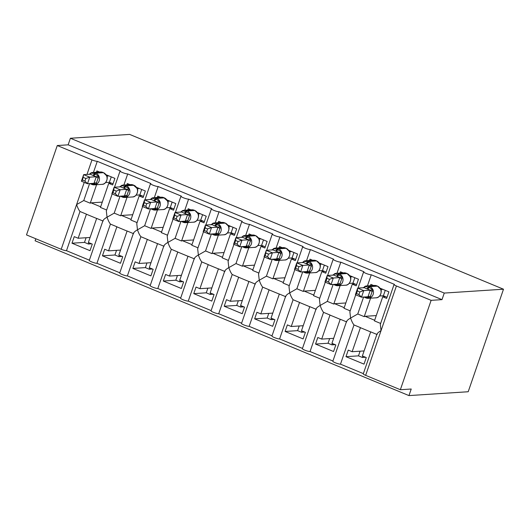 <?xml version="1.0" encoding="UTF-8"?>
<svg xmlns="http://www.w3.org/2000/svg" width="530" height="530" viewBox="0 0 530 530"><rect width="100%" height="100%" fill="white"/><g stroke="black" fill="none" stroke-linecap="round" stroke-linejoin="round"><path stroke-width="0.79" d="M102.873 220.964L96.672 218.4L88.377 242.488L92.273 244.105L90.014 250.677L71.987 243.21L74.253 236.638L78.148 238.255L86.443 214.16L79.99 211.49L66.489 250.697A4.227 0.676 -161 0 1 61.208 249.285L26.5 234.916L57.273 145.538L68.145 144.829L70.41 138.257L129.645 134.408L503.5 289.214L468.202 391.743L408.961 395.592L411.22 389.02L400.355 389.722L365.647 375.353A4.227 0.676 19 0 1 363.282 373.869L377.022 333.966M35.801 238.772L35.106 240.786L408.961 395.592M89.371 260.17L66.489 250.697M96.652 218.466L86.721 214.352A6.194 2.18 -67.5 0 1 86.443 214.16M90.107 237.473L78.148 238.255M71.987 243.21L84.489 242.395L88.384 244.012L88.841 242.68M88.384 244.012L91.557 243.807M112.168 193.953L106.325 210.94L107.04 217.207C104.251 218.777 102.946 220.069 103.125 221.07M120.038 196.199L114.208 213.133L107.04 217.207C108.127 220.381 109.259 222.679 110.432 224.097L96.937 263.304A4.227 0.676 -161 0 1 92.339 262.165A4.227 0.676 -161 0 1 89.285 260.416L103.025 220.513M68.145 144.829L442 299.642L431.128 300.344L396.42 285.975A4.227 0.676 19 0 1 394.055 284.491A4.227 0.676 19 0 1 394.4 284.358L371.258 274.772A4.227 0.676 -161 0 1 366.667 273.639A4.227 0.676 -161 0 1 363.613 271.883A4.227 0.676 -161 0 1 363.958 271.751L340.817 262.171A4.227 0.676 -161 0 1 336.225 261.032A4.227 0.676 -161 0 1 333.171 259.283A4.227 0.676 -161 0 1 333.509 259.144L310.375 249.564A4.227 0.676 -161 0 1 305.777 248.431A4.227 0.676 -161 0 1 302.723 246.675A4.227 0.676 -161 0 1 303.067 246.536L279.926 236.956A4.227 0.676 -161 0 1 275.335 235.823A4.227 0.676 -161 0 1 272.281 234.068A4.227 0.676 -161 0 1 272.625 233.929L249.484 224.349A4.227 0.676 -161 0 1 244.893 223.216A4.227 0.676 -161 0 1 241.839 221.46A4.227 0.676 -161 0 1 242.177 221.321L219.042 211.742A4.227 0.676 -161 0 1 214.445 210.609A4.227 0.676 -161 0 1 211.39 208.853A4.227 0.676 -161 0 1 211.735 208.714L188.601 199.134A4.227 0.676 -161 0 1 184.003 198.001A4.227 0.676 -161 0 1 180.949 196.246A4.227 0.676 -161 0 1 181.293 196.113L158.152 186.527A4.227 0.676 -161 0 1 153.561 185.394A4.227 0.676 -161 0 1 150.507 183.638A4.227 0.676 -161 0 1 150.845 183.506L127.71 173.926L123.881 185.036M127.71 173.926A4.227 0.676 -161 0 1 123.112 172.787A4.227 0.676 -161 0 1 120.058 171.038A4.227 0.676 -161 0 1 120.403 170.898L97.268 161.319L93.439 172.429M89.597 183.592L83.766 200.525L76.592 204.6C77.685 207.78 78.818 210.072 79.99 211.49M97.268 161.319A4.227 0.676 -161 0 1 91.981 159.908L86.986 174.423M120.549 250.081L108.59 250.856L104.695 249.246L102.436 255.818L120.456 263.277L122.722 256.706L118.819 255.096L127.114 231L133.315 233.571M108.59 250.856L116.885 226.767L110.432 224.097M119.813 272.778L96.937 263.304M127.094 231.073L117.163 226.959A6.194 2.18 -67.5 0 1 116.885 226.767M102.436 255.818L114.93 255.003L118.833 256.619L119.29 255.288M118.833 256.619L122.006 256.414M142.616 206.554L136.767 223.547L137.482 229.815C134.7 231.385 133.394 232.67 133.573 233.677M150.48 208.807L144.65 225.734L137.482 229.815C138.569 232.988 139.701 235.287 140.881 236.705L127.379 275.911A4.227 0.676 -161 0 1 122.781 274.772A4.227 0.676 -161 0 1 119.727 273.023L133.467 233.114M158.152 186.527L154.329 197.644M150.99 262.688L139.039 263.463L135.137 261.853L132.878 268.425L150.898 275.885L153.163 269.313L149.268 267.703L157.562 243.608L163.757 246.178M139.039 263.463L147.333 239.374L140.881 236.705M150.255 285.385L127.379 275.911M157.536 243.681L147.612 239.567A6.194 2.18 -67.5 0 1 147.333 239.374M132.878 268.425L145.379 267.61L149.274 269.227L149.732 267.895M149.274 269.227L152.448 269.021M173.058 219.162L167.208 236.155L167.924 242.415C165.141 243.992 163.836 245.277 164.015 246.284M180.929 221.414L175.099 238.341L167.924 242.415C169.017 245.595 170.15 247.894 171.323 249.305L157.821 288.512A4.227 0.676 -161 0 1 153.23 287.379A4.227 0.676 -161 0 1 150.175 285.624L163.916 245.721M188.601 199.134L184.771 210.251M181.439 275.295L169.481 276.07L165.585 274.46L163.32 281.032L181.346 288.492L183.605 281.92L179.71 280.31L188.004 256.215L194.205 258.786M169.481 276.07L177.775 251.982L171.323 249.305M180.703 297.986L157.821 288.512M187.984 256.281L178.053 252.174A6.194 2.18 -67.5 0 1 177.775 251.982M163.32 281.032L175.821 280.218L179.716 281.834L180.173 280.502M179.716 281.834L182.89 281.622M203.5 231.769L197.657 248.756L198.372 255.023C195.583 256.599 194.278 257.885 194.457 258.892M211.371 234.022L205.541 250.948L198.372 255.023C199.459 258.203 200.592 260.502 201.764 261.913L188.263 301.119A4.227 0.676 -161 0 1 183.672 299.987A4.227 0.676 -161 0 1 180.617 298.231L194.358 258.329M219.042 211.742L215.213 222.858M211.881 287.903L199.923 288.678L196.027 287.061L193.768 293.633L211.788 301.1L214.054 294.528L210.152 292.911L218.446 268.823L224.647 271.386M199.923 288.678L208.217 264.589L201.764 261.913M211.145 310.593L188.263 301.119M218.426 268.889L208.495 264.781A6.194 2.18 -67.5 0 1 208.217 264.589M193.768 293.633L206.263 292.825L210.165 294.435L210.622 293.11M210.165 294.435L213.338 294.229M233.949 244.376L228.099 261.363L228.814 267.63C226.025 269.207 224.727 270.492 224.906 271.493M241.812 246.622L235.982 263.556L228.814 267.63C229.901 270.81 231.034 273.102 232.213 274.52L218.711 313.727A4.227 0.676 -161 0 1 214.113 312.594A4.227 0.676 -161 0 1 211.059 310.838L224.799 270.936M249.484 224.349L245.662 235.459M242.323 300.51L230.371 301.285L226.469 299.669L224.21 306.241L242.23 313.707L244.496 307.135L240.6 305.519L248.895 281.43L255.089 283.994M230.371 301.285L238.666 277.197L232.213 274.52M241.587 323.201L218.711 313.727M248.868 281.496L238.944 277.389A6.194 2.18 -67.5 0 1 238.666 277.197M224.21 306.241L236.711 305.432L240.607 307.042L241.064 305.711M240.607 307.042L243.78 306.837M264.39 256.984L258.541 273.97L259.256 280.238C256.474 281.808 255.168 283.099 255.347 284.1M272.261 259.23L266.431 276.163L259.256 280.238C260.349 283.418 261.482 285.71 262.655 287.127L249.153 326.334A4.227 0.676 -161 0 1 244.562 325.201A4.227 0.676 -161 0 1 241.508 323.446L255.248 283.543M279.926 236.956L276.103 248.066M272.771 313.111L260.813 313.892L256.918 312.276L254.652 318.848L272.678 326.314L274.938 319.742L271.042 318.126L279.337 294.037L285.531 296.601M260.813 313.892L269.107 289.797L262.655 287.127M272.036 335.808L249.153 326.334M279.317 294.104L269.386 289.99A6.194 2.18 -67.5 0 1 269.107 289.797M254.652 318.848L267.153 318.04L271.049 319.65L271.506 318.318M271.049 319.65L274.222 319.444M294.832 269.591L288.982 286.578L289.705 292.845C286.915 294.415 285.61 295.707 285.789 296.707M302.703 271.837L296.873 288.77L289.705 292.845C290.791 296.025 291.924 298.317 293.097 299.735L279.595 338.942A4.227 0.676 -161 0 1 275.004 337.809A4.227 0.676 -161 0 1 271.95 336.053L285.69 296.151M310.375 249.564L306.545 260.674M303.213 325.718L291.255 326.5L287.359 324.883L285.1 331.455L303.12 338.922L305.386 332.35L301.484 330.733L309.778 306.645L315.979 309.209M291.255 326.5L299.549 302.405L293.097 299.735M302.478 348.415L279.595 338.942M309.758 306.711L299.828 302.597A6.194 2.18 -67.5 0 1 299.549 302.405M285.1 331.455L297.595 330.64L301.497 332.257L301.954 330.925M301.497 332.257L304.671 332.052M325.281 282.198L319.431 299.185L320.147 305.452C317.357 307.022 316.059 308.314 316.238 309.315M333.145 284.444L327.315 301.378L320.147 305.452C321.233 308.626 322.366 310.924 323.545 312.342L310.043 351.549A4.227 0.676 -161 0 1 305.446 350.409A4.227 0.676 -161 0 1 302.392 348.66L316.132 308.752M340.817 262.171L336.994 273.281M333.655 338.325L321.703 339.101L317.801 337.491L315.542 344.063L333.562 351.522L335.828 344.95L331.932 343.341L340.227 319.245L346.421 321.816M321.703 339.101L329.998 315.012L323.545 312.342M332.919 361.023L310.043 351.549M340.2 319.318L330.276 315.204A6.194 2.18 -67.5 0 1 329.998 315.012M315.542 344.063L328.043 343.248L331.939 344.864L332.396 343.533M331.939 344.864L335.112 344.659M355.723 294.799L349.873 311.792L350.588 318.06C347.806 319.63 346.501 320.915 346.68 321.922M363.593 297.052L357.763 313.979L350.588 318.06C351.682 321.233 352.814 323.532 353.987 324.95L340.485 364.156A4.227 0.676 -161 0 1 335.894 363.017A4.227 0.676 -161 0 1 332.84 361.268L346.58 321.359M371.258 274.772L367.436 285.889M83.766 200.525L90.219 203.195L96.586 184.712M96.427 172.237L96.884 170.918L99.567 172.031M106.643 209.999L100.448 207.429L108.743 183.34L112.638 184.957L114.904 178.385L106.066 174.721M108.743 183.34L111.459 183.161M114.208 213.133L120.661 215.803L127.028 197.319M126.869 184.844L127.326 183.526L130.009 184.639M137.091 222.607L130.89 220.036L139.191 195.948L143.087 197.557L145.346 190.985L136.508 187.328M139.191 195.948L141.907 195.769M144.65 225.734L151.11 228.41L157.47 209.926M157.317 197.445L157.768 196.133L160.451 197.246M167.533 235.207L161.339 232.644L169.633 208.555L173.529 210.165L175.794 203.593L166.95 199.936M169.633 208.555L172.349 208.376M175.099 238.341L181.552 241.018L187.918 222.534M187.759 210.052L188.21 208.74L190.899 209.853M197.975 247.815L191.781 245.251L200.075 221.162L203.97 222.772L206.236 216.2L197.398 212.543M200.075 221.162L202.791 220.983M205.541 250.948L211.993 253.625L218.36 235.135M218.201 222.66L218.658 221.348L221.341 222.454M228.423 260.422L222.222 257.858L230.517 233.763L234.419 235.38L236.678 228.808L227.84 225.151M230.517 233.763L233.24 233.591M235.982 263.556L242.442 266.226L248.802 247.742M248.649 235.267L249.1 233.949L251.783 235.062M258.865 273.029L252.671 270.466L260.965 246.37L264.861 247.987L267.127 241.415L258.282 237.751M260.965 246.37L263.682 246.198M266.431 276.163L272.884 278.833L279.25 260.349M279.091 247.874L279.542 246.556L282.232 247.669M289.307 285.637L283.113 283.073L291.407 258.978L295.303 260.594L297.569 254.022L288.731 250.359M291.407 258.978L294.123 258.806M296.873 288.77L303.326 291.44L309.692 272.957M309.533 260.482L309.99 259.163L312.673 260.276M319.756 298.244L313.555 295.674L321.849 271.585L325.751 273.202L328.01 266.63L319.173 262.966M321.849 271.585L324.572 271.406M327.315 301.378L333.774 304.048L340.134 285.564M339.982 273.089L340.432 271.771L343.115 272.884M350.197 310.852L344.003 308.281L352.298 284.193L356.193 285.802L358.459 279.231L349.615 275.573M352.298 284.193L355.014 284.014M364.097 350.933L352.145 351.708L348.25 350.098L345.984 356.67L364.011 364.13L366.27 357.558L362.374 355.948L370.669 331.853L376.863 334.423M352.145 351.708L360.44 327.619L353.987 324.95M363.368 373.63L340.485 364.156M370.649 331.926L360.718 327.812A6.194 2.18 -67.5 0 1 360.44 327.619M345.984 356.67L358.485 355.855L362.381 357.472L362.838 356.14M362.381 357.472L365.554 357.266M377.121 334.529C376.943 333.522 378.248 332.237 381.037 330.66L380.315 324.4L394.055 284.491M357.763 313.979L364.216 316.655L370.583 298.171M370.424 285.69L370.874 284.378L373.564 285.491M380.639 323.452L374.445 320.889L382.74 296.8L386.635 298.41L388.901 291.838L380.063 288.181M382.74 296.8L385.456 296.621M57.273 145.538L91.981 159.908M90.219 203.195A6.194 2.18 -67.5 0 1 91.087 202.844L102.277 202.115M120.661 215.803A6.194 2.18 -67.5 0 1 121.529 215.452L132.725 214.723M151.11 228.41A6.194 2.18 -67.5 0 1 151.971 228.059L163.167 227.33M181.552 241.018A6.194 2.18 -67.5 0 1 182.413 240.666L193.609 239.938M211.993 253.625A6.194 2.18 -67.5 0 1 212.861 253.274L224.057 252.545M242.442 266.226A6.194 2.18 -67.5 0 1 243.303 265.881L254.499 265.152M272.884 278.833A6.194 2.18 -67.5 0 1 273.745 278.482L284.941 277.76M303.326 291.44A6.194 2.18 -67.5 0 1 304.194 291.089L315.383 290.36M333.774 304.048A6.194 2.18 -67.5 0 1 334.635 303.697L345.832 302.968M364.216 316.655A6.194 2.18 -67.5 0 1 365.077 316.304L376.274 315.575M431.128 300.344L400.355 389.722M503.5 289.214L444.259 293.07L442 299.642M70.41 138.257L444.259 293.07M358.485 355.855L360.089 351.191M328.043 343.248L329.647 338.59M297.595 330.64L299.205 325.983M267.153 318.04L268.756 313.376M236.711 305.432L238.315 300.768M206.263 292.825L207.873 288.161M175.821 280.218L177.424 275.554M145.379 267.61L146.982 262.946M114.93 255.003L116.54 250.345M84.489 242.395L86.092 237.738M363.474 287.843L364.912 286.399L369.105 287.392L372.769 289.652L369.94 297.867L365.72 297.217A1.411 0.497 112.5 0 0 365.866 297.913A1.411 0.497 112.5 0 0 365.952 297.926A6.055 5.585 86.3 0 0 368.29 298.317L375.902 297.82A6.055 5.585 -93.7 0 0 380.745 293.951A6.055 5.585 -93.7 0 0 377.453 286.127L376.724 285.829A6.055 5.585 -93.7 0 0 374.385 285.438L376.81 285.842A1.411 0.497 112.5 0 0 376.724 285.829L369.112 286.319A1.411 0.497 112.5 0 0 368.37 287.094A3.1 1.093 -67.5 0 1 366.733 288.79L364.216 287.671L357.657 288.095L363.746 290.619L370.311 290.188L366.733 288.79M359.83 291.924L363.746 290.619L361.486 297.191L355.398 294.667L357.657 288.095L357.392 290.917L356.491 293.54L358.923 294.548L359.83 291.924L357.392 290.917M358.923 294.548L361.486 297.191L367.992 296.767L370.258 290.195M382.932 289.367L380.772 289.512M385.257 290.334L383.389 295.767L379.619 296.012M387.033 297.27L383.389 295.767M375.902 297.82C380.653 298.099 382.209 290.394 380.686 289.294L377.539 286.14A1.411 0.497 -67.5 0 1 377.612 286.2M380.725 289.512L380.593 289.142L380.725 289.512M364.912 286.399L364.527 287.412M372.769 289.652L370.311 290.188M368.045 296.76L369.94 297.867M356.491 293.54L355.398 294.667M333.032 275.236L334.47 273.791L338.657 274.785L342.327 277.044L339.498 285.259L335.278 284.61A1.411 0.497 112.5 0 0 335.424 285.306A1.411 0.497 112.5 0 0 335.51 285.319A6.055 5.585 86.3 0 0 337.849 285.71L345.454 285.219A6.055 5.585 -93.7 0 0 350.303 281.344A6.055 5.585 -93.7 0 0 347.011 273.52L346.282 273.222A6.055 5.585 -93.7 0 0 343.943 272.831L346.368 273.235A1.411 0.497 112.5 0 0 346.282 273.222L338.67 273.712A1.411 0.497 112.5 0 0 337.928 274.487A3.1 1.093 -67.5 0 1 336.292 276.183L333.774 275.063L327.215 275.487L333.304 278.011L339.863 277.587L336.292 276.183M329.382 279.317L333.304 278.011L331.038 284.584L324.95 282.059L327.215 275.487L326.95 278.31L326.049 280.933L328.481 281.947L329.382 279.317L326.95 278.31M328.481 281.947L331.038 284.584L337.55 284.159L339.816 277.587M352.49 276.766L350.33 276.905M354.815 277.727L352.94 283.159L349.171 283.404M356.584 284.663L352.94 283.159M345.454 285.219C350.204 285.491 351.768 277.786 350.237 276.686L347.097 273.533A1.411 0.497 -67.5 0 1 347.17 273.593M350.277 276.905L350.144 276.534L350.277 276.905M334.47 273.791L334.085 274.805M342.327 277.044L339.863 277.587M337.603 284.159L339.498 285.259M326.049 280.933L324.95 282.059M302.59 262.635L304.028 261.184L307.486 261.88L311.885 264.437L309.056 272.652L304.829 272.009A1.411 0.497 112.5 0 0 304.982 272.698A1.411 0.497 112.5 0 0 305.068 272.712A6.055 5.585 86.3 0 0 307.407 273.102L315.012 272.612A6.055 5.585 -93.7 0 0 319.855 268.736A6.055 5.585 -93.7 0 0 316.569 260.919L315.834 260.614A6.055 5.585 -93.7 0 0 313.495 260.223L315.92 260.627A1.411 0.497 112.5 0 0 315.834 260.614L308.228 261.111A1.411 0.497 112.5 0 0 307.486 261.88A3.1 1.093 -67.5 0 1 305.85 263.576L303.326 262.456L296.773 262.88L302.862 265.404L309.421 264.98L305.85 263.576M298.94 266.709L302.862 265.404L300.596 271.976L294.508 269.452L296.773 262.88L296.508 265.702L295.601 268.332L298.032 269.339L298.94 266.709L296.508 265.702M298.032 269.339L300.596 271.976L307.108 271.552L309.368 264.98M322.048 264.159L319.881 264.298M324.367 265.119L322.498 270.552L318.729 270.797M326.142 272.062L322.498 270.552M315.012 272.612C319.762 272.884 321.319 265.179 319.795 264.079L316.655 260.932A1.411 0.497 -67.5 0 1 316.728 260.985M319.835 264.298L319.703 263.927L319.835 264.298M304.028 261.184L303.637 262.198M311.885 264.437L309.421 264.98M307.155 271.552L309.056 272.652M295.601 268.332L294.508 269.452M272.142 250.027L273.579 248.577L277.038 249.272L281.437 251.829L278.608 260.044L274.388 259.402A1.411 0.497 112.5 0 0 274.533 260.098A1.411 0.497 112.5 0 0 274.619 260.111A6.055 5.585 86.3 0 0 276.958 260.502L284.57 260.005A6.055 5.585 -93.7 0 0 289.413 256.129A6.055 5.585 -93.7 0 0 286.12 248.312L285.392 248.007A6.055 5.585 -93.7 0 0 283.053 247.616L285.478 248.02A1.411 0.497 112.5 0 0 285.392 248.007L277.78 248.504A1.411 0.497 112.5 0 0 277.038 249.272A3.1 1.093 -67.5 0 1 275.401 250.968L272.884 249.849L266.325 250.273L272.413 252.797L278.979 252.373L275.401 250.968M268.498 254.102L272.413 252.797L270.154 259.369L264.066 256.845L266.325 250.273L265.159 255.725L267.59 256.732L268.498 254.102L266.06 253.095M267.59 256.732L270.154 259.369L276.66 258.945L278.926 252.373M291.599 251.551L289.44 251.69M293.925 252.512L292.056 257.944L288.287 258.19M295.7 259.455L292.056 257.944M284.57 260.005C289.32 260.276 290.877 252.571 289.353 251.478L286.207 248.325A1.411 0.497 -67.5 0 1 286.279 248.378M289.393 251.697L289.261 251.319L289.393 251.697M273.579 248.577L273.195 249.59M281.437 251.829L278.979 252.373M276.713 258.945L278.608 260.044M265.159 255.725L264.066 256.845M241.7 237.42L243.137 235.969L246.596 236.665L250.995 239.222L248.166 247.437L243.946 246.794A1.411 0.497 112.5 0 0 244.091 247.49A1.411 0.497 112.5 0 0 244.178 247.503A6.055 5.585 86.3 0 0 246.516 247.894L254.122 247.397A6.055 5.585 -93.7 0 0 258.971 243.522A6.055 5.585 -93.7 0 0 255.679 235.704L254.95 235.399A6.055 5.585 -93.7 0 0 252.611 235.009L255.036 235.413A1.411 0.497 112.5 0 0 254.95 235.399L247.338 235.896A1.411 0.497 112.5 0 0 246.596 236.665A3.1 1.093 -67.5 0 1 244.959 238.361L242.442 237.241L235.883 237.672L241.971 240.189L248.53 239.765L244.959 238.361M238.049 241.501L241.971 240.189L239.706 246.761L233.617 244.244L235.883 237.672L235.618 240.494L234.717 243.118L237.148 244.125L238.049 241.501L235.618 240.494M237.148 244.125L239.706 246.761L246.218 246.337L248.484 239.765M261.157 238.944L258.998 239.083M263.483 239.904L261.608 245.337L257.838 245.582M265.252 246.847L261.608 245.337M254.122 247.397C258.872 247.669 260.435 239.964 258.905 238.871L255.765 235.718A1.411 0.497 -67.5 0 1 255.838 235.77M258.945 239.09L258.812 238.719L258.945 239.09M243.137 235.969L242.753 236.983M250.995 239.222L248.53 239.765M246.271 246.337L248.166 247.437M234.717 243.118L233.617 244.244M211.258 224.813L212.696 223.362L216.154 224.057L220.553 226.615L217.724 234.83L213.497 234.187A1.411 0.497 112.5 0 0 213.65 234.883A1.411 0.497 112.5 0 0 213.736 234.896A6.055 5.585 86.3 0 0 216.074 235.287L223.68 234.79A6.055 5.585 -93.7 0 0 228.523 230.914A6.055 5.585 -93.7 0 0 225.237 223.097L224.501 222.792A6.055 5.585 -93.7 0 0 222.163 222.401L224.588 222.805A1.411 0.497 112.5 0 0 224.501 222.792L216.896 223.289A1.411 0.497 112.5 0 0 216.154 224.057A3.1 1.093 -67.5 0 1 214.518 225.753L211.993 224.634L205.441 225.065L211.53 227.582L218.088 227.158L214.518 225.753M207.608 228.894L211.53 227.582L209.264 234.154L203.175 231.636L205.441 225.065L205.176 227.887L204.269 230.51L206.7 231.517L207.608 228.894L205.176 227.887M206.7 231.517L209.264 234.154L215.776 233.73L218.035 227.158M230.716 226.336L228.549 226.476M233.041 227.297L231.166 232.73L227.397 232.975M234.81 234.24L231.166 232.73M228.463 226.264L228.463 226.264C229.994 227.357 228.43 235.068 223.68 234.79M228.503 226.482L228.37 226.111L228.503 226.482M215.246 226.058A3.1 1.093 -67.5 0 0 216.883 224.362A1.411 0.497 -67.5 0 1 217.625 223.594L216.896 223.289A6.055 5.585 86.3 0 0 214.557 222.898A6.055 5.585 86.3 0 0 212.709 223.369L212.305 224.382M220.553 226.615L218.088 227.158M215.823 233.73L217.724 234.83M204.269 230.51L203.175 231.636M180.81 212.205L182.247 210.761L185.705 211.45L190.104 214.014L187.275 222.229L183.055 221.58A1.411 0.497 112.5 0 0 183.201 222.275A1.411 0.497 112.5 0 0 183.287 222.289A6.055 5.585 86.3 0 0 185.626 222.679L193.238 222.183A6.055 5.585 -93.7 0 0 198.081 218.314A6.055 5.585 -93.7 0 0 194.788 210.49L194.06 210.185A6.055 5.585 -93.7 0 0 191.721 209.794L194.146 210.198A1.411 0.497 112.5 0 0 194.06 210.185L186.454 210.682A1.411 0.497 112.5 0 0 185.705 211.45A3.1 1.093 -67.5 0 1 184.069 213.153L181.552 212.026L174.993 212.457L181.081 214.975L187.647 214.551L184.069 213.153M177.166 216.286L181.081 214.975L178.822 221.547L172.734 219.029L174.993 212.457L174.728 215.279L173.827 217.903L176.258 218.91L177.166 216.286L174.728 215.279M176.258 218.91L178.822 221.547L185.328 221.129L187.594 214.557M200.267 213.729L198.107 213.868M202.593 214.696L200.724 220.129L196.955 220.374M204.368 221.633L200.724 220.129M193.238 222.183C197.988 222.461 199.545 214.756 198.021 213.656L194.874 210.503A1.411 0.497 -67.5 0 1 194.954 210.562M198.061 213.875L197.928 213.504L198.061 213.875M184.804 213.451A3.1 1.093 -67.5 0 0 186.441 211.755A1.411 0.497 -67.5 0 1 187.183 210.986L186.454 210.682A6.055 5.585 86.3 0 0 184.109 210.291A6.055 5.585 86.3 0 0 182.267 210.761L181.863 211.775M190.104 214.014L187.647 214.551M185.381 221.123L187.275 222.229M173.827 217.903L172.734 219.029M150.368 199.598L151.805 198.154L155.992 199.148L159.662 201.407L156.834 209.622L152.614 208.972A1.411 0.497 112.5 0 0 152.759 209.668A1.411 0.497 112.5 0 0 152.845 209.681A6.055 5.585 86.3 0 0 155.184 210.072L162.79 209.575A6.055 5.585 -93.7 0 0 167.639 205.706A6.055 5.585 -93.7 0 0 164.346 197.882L163.618 197.584A6.055 5.585 -93.7 0 0 161.279 197.193L163.704 197.597A1.411 0.497 112.5 0 0 163.618 197.584L156.005 198.074A1.411 0.497 112.5 0 0 155.263 198.849A3.1 1.093 -67.5 0 1 153.627 200.545L151.11 199.426L144.551 199.85L150.639 202.374L157.198 201.943L153.627 200.545M146.717 203.679L150.639 202.374L148.38 208.946L142.285 206.422L144.551 199.85L144.286 202.672L143.385 205.296L145.816 206.302L146.717 203.679L144.286 202.672M145.816 206.302L148.38 208.946L154.886 208.522L157.152 201.95M169.825 201.122L167.666 201.268M172.151 202.089L170.282 207.522L166.506 207.767M173.919 209.025L170.282 207.522M162.79 209.575C167.54 209.853 169.103 202.149 167.573 201.049L163.704 197.597A1.411 0.497 112.5 0 1 163.77 197.644M167.619 201.268L167.48 200.897L167.619 201.268M154.356 200.844A3.1 1.093 -67.5 0 0 155.992 199.148A1.411 0.497 -67.5 0 1 156.734 198.379L156.005 198.074A6.055 5.585 86.3 0 0 153.667 197.683A6.055 5.585 86.3 0 0 151.825 198.154L151.421 199.167M159.662 201.407L157.198 201.943M154.939 208.515L156.834 209.622M143.385 205.296L142.285 206.422M119.926 186.991L121.363 185.546L125.55 186.54L129.221 188.799L126.392 197.014L122.165 196.365A1.411 0.497 112.5 0 0 122.317 197.061A1.411 0.497 112.5 0 0 122.403 197.074A6.055 5.585 86.3 0 0 124.742 197.465L132.348 196.974A6.055 5.585 -93.7 0 0 137.191 193.099A6.055 5.585 -93.7 0 0 133.904 185.275L133.169 184.977A6.055 5.585 -93.7 0 0 130.831 184.586L133.255 184.99A1.411 0.497 112.5 0 0 133.169 184.977L125.564 185.467A1.411 0.497 112.5 0 0 124.822 186.242A3.1 1.093 -67.5 0 1 123.185 187.938L120.661 186.818L114.109 187.242L120.197 189.766L126.756 189.343L123.185 187.938M116.275 191.072L120.197 189.766L117.932 196.339L111.843 193.814L114.109 187.242L113.844 190.065L112.936 192.688L115.374 193.702L116.275 191.072L113.844 190.065M115.374 193.702L117.932 196.339L124.444 195.915L126.703 189.343M139.383 188.521L137.217 188.66M141.709 189.482L139.834 194.914L136.064 195.159M143.478 196.425L139.834 194.914M132.348 196.974C137.098 197.246 138.661 189.541 137.131 188.441L133.255 184.99A1.411 0.497 112.5 0 1 133.328 185.043M137.171 188.66L137.038 188.289L137.171 188.66M121.363 185.546L120.972 186.56M129.221 188.799L126.756 189.343M124.49 195.915L126.392 197.014M112.936 192.688L111.843 193.814M89.477 174.39L90.915 172.939L94.373 173.635L98.772 176.192L95.943 184.407L91.723 183.764A1.411 0.497 112.5 0 0 91.869 184.453A1.411 0.497 112.5 0 0 91.955 184.466A6.055 5.585 86.3 0 0 94.294 184.857L101.906 184.367A6.055 5.585 -93.7 0 0 106.749 180.492A6.055 5.585 -93.7 0 0 103.456 172.674L102.727 172.369A6.055 5.585 -93.7 0 0 100.389 171.978L102.813 172.382A1.411 0.497 112.5 0 0 102.727 172.369L95.122 172.866A1.411 0.497 112.5 0 0 94.373 173.635A3.1 1.093 -67.5 0 1 92.743 175.331L90.219 174.211L83.66 174.635L89.749 177.159L96.314 176.735L92.743 175.331M85.834 178.464L89.749 177.159L87.49 183.731L81.401 181.207L83.66 174.635L82.494 180.087L84.926 181.094L85.834 178.464L83.395 177.457M84.926 181.094L87.49 183.731L93.995 183.307L96.261 176.735M108.935 175.914L106.775 176.053M111.26 176.874L109.392 182.307L105.622 182.552M113.036 183.817L109.392 182.307M101.906 184.367C106.656 184.639 108.213 176.934 106.689 175.834L103.542 172.687A1.411 0.497 -67.5 0 1 103.622 172.74M106.729 176.053L106.596 175.682L106.729 176.053M93.472 175.635A3.1 1.093 -67.5 0 0 95.108 173.939A1.411 0.497 -67.5 0 1 95.85 173.164L95.122 172.866A6.055 5.585 86.3 0 0 92.783 172.475A6.055 5.585 86.3 0 0 90.935 172.946L90.531 173.953M98.772 176.192L96.314 176.735M94.049 183.307L95.943 184.407M82.494 180.087L81.401 181.207M84.243 182.386L61.208 249.285M396.42 285.975L365.647 375.353M374.657 320.272L365.077 316.304M344.215 307.665L334.635 303.697M313.773 295.058L304.194 291.089M283.325 282.45L273.745 278.482M252.883 269.843L243.303 265.881M222.441 257.235L212.861 253.274M191.993 244.628L182.413 240.666M161.551 232.027L151.971 228.059M131.109 219.42L121.529 215.452M100.66 206.813L91.087 202.844M376.883 285.889A1.411 0.497 112.5 0 0 376.81 285.842L377.539 286.14A1.411 0.497 -67.5 0 0 377.453 286.127L369.847 286.624A6.055 5.585 86.3 0 1 373.133 294.441A6.055 5.585 86.3 0 1 368.29 298.317L365.137 297.608A1.411 0.497 -67.5 0 1 364.984 296.959M364.932 286.399A6.055 5.585 86.3 0 1 366.773 285.928A6.055 5.585 86.3 0 1 369.112 286.319L369.847 286.624A1.411 0.497 -67.5 0 0 369.105 287.392A3.1 1.093 -67.5 0 1 367.469 289.089M365.753 296.913A3.1 1.093 -67.5 0 1 365.72 297.217L365.077 296.952M365.223 297.621A1.411 0.497 -67.5 0 1 365.137 297.608L364.064 297.019M372.378 291.533A3.1 0.391 25.2 0 1 370.231 290.248M370.682 296.462A3.1 1.332 12.2 0 0 368.005 296.714M346.434 273.288A1.411 0.497 112.5 0 0 346.368 273.235L347.097 273.533A1.411 0.497 -67.5 0 0 347.011 273.52L339.399 274.017A6.055 5.585 86.3 0 1 342.691 281.834A6.055 5.585 86.3 0 1 337.849 285.71L334.695 285.007A1.411 0.497 -67.5 0 1 334.536 284.352M334.483 273.798A6.055 5.585 86.3 0 1 336.331 273.321A6.055 5.585 86.3 0 1 338.67 273.712L339.399 274.017A1.411 0.497 -67.5 0 0 338.657 274.785A3.1 1.093 -67.5 0 1 337.02 276.488M335.311 284.305A3.1 1.093 -67.5 0 1 335.278 284.61L334.635 284.345M334.781 285.021A1.411 0.497 -67.5 0 1 334.695 285.007L333.615 284.411M341.936 278.926A3.1 0.391 25.2 0 1 339.79 277.64M340.233 283.855A3.1 1.332 12.2 0 0 337.564 284.106M315.993 260.68A1.411 0.497 112.5 0 0 315.92 260.627L316.655 260.932A1.411 0.497 -67.5 0 0 316.569 260.919L308.957 261.409A6.055 5.585 86.3 0 1 312.25 269.233A6.055 5.585 86.3 0 1 307.407 273.102L304.246 272.4A1.411 0.497 -67.5 0 1 304.094 271.751M304.041 261.191A6.055 5.585 86.3 0 1 305.889 260.72A6.055 5.585 86.3 0 1 308.228 261.111L308.957 261.409A1.411 0.497 -67.5 0 0 308.215 262.184A3.1 1.093 -67.5 0 1 306.578 263.88M304.863 271.698A3.1 1.093 -67.5 0 1 304.829 272.009L304.194 271.744M304.333 272.413A1.411 0.497 -67.5 0 1 304.246 272.4L303.173 271.81M311.488 266.318A3.1 0.391 25.2 0 1 309.341 265.033M309.792 271.247A3.1 1.332 12.2 0 0 307.115 271.499M285.551 248.073A1.411 0.497 112.5 0 0 285.478 248.02L286.207 248.325A1.411 0.497 -67.5 0 0 286.12 248.312L278.515 248.802A6.055 5.585 86.3 0 1 281.801 256.626A6.055 5.585 86.3 0 1 276.958 260.502L273.805 259.793A1.411 0.497 -67.5 0 1 273.652 259.144M273.599 248.583A6.055 5.585 86.3 0 1 275.441 248.113A6.055 5.585 86.3 0 1 277.78 248.504L278.515 248.802A1.411 0.497 -67.5 0 0 277.773 249.577A3.1 1.093 -67.5 0 1 276.137 251.273M274.421 259.09A3.1 1.093 -67.5 0 1 274.388 259.402L273.745 259.137M273.891 259.806A1.411 0.497 -67.5 0 1 273.805 259.793L272.731 259.203M281.046 253.711A3.1 0.391 25.2 0 1 278.899 252.426M279.35 258.64A3.1 1.332 12.2 0 0 276.673 258.892M255.102 235.466A1.411 0.497 112.5 0 0 255.036 235.413L255.765 235.718A1.411 0.497 -67.5 0 0 255.679 235.704L248.066 236.194A6.055 5.585 86.3 0 1 251.359 244.019A6.055 5.585 86.3 0 1 246.516 247.894L243.363 247.185A1.411 0.497 -67.5 0 1 243.204 246.536M243.157 235.976A6.055 5.585 86.3 0 1 244.999 235.506A6.055 5.585 86.3 0 1 247.338 235.896L248.066 236.194A1.411 0.497 -67.5 0 0 247.325 236.97A3.1 1.093 -67.5 0 1 245.688 238.666M243.979 246.483A3.1 1.093 -67.5 0 1 243.946 246.794L243.303 246.529M243.449 247.199A1.411 0.497 -67.5 0 1 243.363 247.185L242.283 246.596M250.604 241.104A3.1 0.391 25.2 0 1 248.457 239.818M248.901 246.039A3.1 1.332 12.2 0 0 246.231 246.284M224.66 222.858A1.411 0.497 112.5 0 0 224.588 222.805L225.323 223.11A1.411 0.497 -67.5 0 1 225.396 223.163M228.344 225.999L225.323 223.11A1.411 0.497 -67.5 0 0 225.237 223.097L217.625 223.594A6.055 5.585 86.3 0 1 220.917 231.411A6.055 5.585 86.3 0 1 216.074 235.287L212.914 234.578A1.411 0.497 -67.5 0 1 212.762 233.929M213.53 233.876A3.1 1.093 -67.5 0 1 213.497 234.187L212.861 233.922M213 234.591A1.411 0.497 -67.5 0 1 212.914 234.578L211.841 233.988M220.155 228.496A3.1 0.391 25.2 0 1 218.015 227.218M218.459 233.432A3.1 1.332 12.2 0 0 215.783 233.684M194.219 210.251A1.411 0.497 112.5 0 0 194.146 210.198L194.874 210.503A1.411 0.497 -67.5 0 0 194.788 210.49L187.183 210.986A6.055 5.585 86.3 0 1 190.469 218.804A6.055 5.585 86.3 0 1 185.626 222.679L182.472 221.971A1.411 0.497 -67.5 0 1 182.32 221.321M183.089 221.275A3.1 1.093 -67.5 0 1 183.055 221.58L182.413 221.315M182.559 221.984A1.411 0.497 -67.5 0 1 182.472 221.971L181.399 221.381M189.714 215.895A3.1 0.391 25.2 0 1 187.567 214.61M188.018 220.825A3.1 1.332 12.2 0 0 185.341 221.076M164.432 197.895A1.411 0.497 -67.5 0 0 164.346 197.882L156.734 198.379A6.055 5.585 86.3 0 1 160.027 206.196A6.055 5.585 86.3 0 1 155.184 210.072L152.03 209.363A1.411 0.497 -67.5 0 1 151.871 208.714M152.647 208.668A3.1 1.093 -67.5 0 1 152.614 208.972L151.971 208.707M152.117 209.376A1.411 0.497 -67.5 0 1 152.03 209.363L150.951 208.774M159.272 203.288A3.1 0.391 25.2 0 1 157.125 202.003M157.576 208.217A3.1 1.332 12.2 0 0 154.899 208.469M121.377 185.553A6.055 5.585 86.3 0 1 123.225 185.076A6.055 5.585 86.3 0 1 125.564 185.467L126.292 185.772A6.055 5.585 86.3 0 1 129.585 193.589A6.055 5.585 86.3 0 1 124.742 197.465L121.582 196.762A1.411 0.497 -67.5 0 1 121.43 196.107M123.914 188.243A3.1 1.093 -67.5 0 0 125.55 186.54A1.411 0.497 -67.5 0 1 126.292 185.772L133.904 185.275A1.411 0.497 -67.5 0 1 133.991 185.288M122.205 196.06A3.1 1.093 -67.5 0 1 122.165 196.365L121.529 196.1M121.668 196.776A1.411 0.497 -67.5 0 1 121.582 196.762L120.509 196.166M128.823 190.681A3.1 0.391 25.2 0 1 126.683 189.395M127.127 195.61A3.1 1.332 12.2 0 0 124.451 195.861M102.886 172.435A1.411 0.497 112.5 0 0 102.813 172.382L103.542 172.687A1.411 0.497 -67.5 0 0 103.456 172.674L95.85 173.164A6.055 5.585 86.3 0 1 99.136 180.988A6.055 5.585 86.3 0 1 94.294 184.857L91.14 184.155A1.411 0.497 -67.5 0 1 90.988 183.506M91.756 183.453A3.1 1.093 -67.5 0 1 91.723 183.764L91.08 183.499M91.226 184.168A1.411 0.497 -67.5 0 1 91.14 184.155L90.067 183.565M98.381 178.073A3.1 0.391 25.2 0 1 96.235 176.788M96.685 183.002A3.1 1.332 12.2 0 0 94.009 183.254M120.058 171.038L114.487 187.216M150.507 183.638L144.935 199.823M180.949 196.246L175.377 212.431M211.39 208.853L205.819 225.038M241.839 221.46L236.267 237.645M272.281 234.068L266.709 250.253M302.723 246.675L297.151 262.86M333.171 259.283L327.6 275.461M363.613 271.883L358.042 288.068M374.385 285.438L366.773 285.928L363.063 287.744M343.943 272.831L336.331 273.321L332.615 275.136M313.495 260.223L305.889 260.72L302.173 262.529M283.053 247.616L275.441 248.113L271.731 249.922M252.611 235.009L244.999 235.506L241.282 237.321M222.163 222.401L214.557 222.898L210.841 224.713M191.721 209.794L184.109 210.291L180.399 212.106M161.279 197.193L153.667 197.683L149.95 199.499M130.831 184.586L123.225 185.076L119.508 186.891M100.389 171.978L92.783 172.475L89.066 174.284"/></g></svg>
